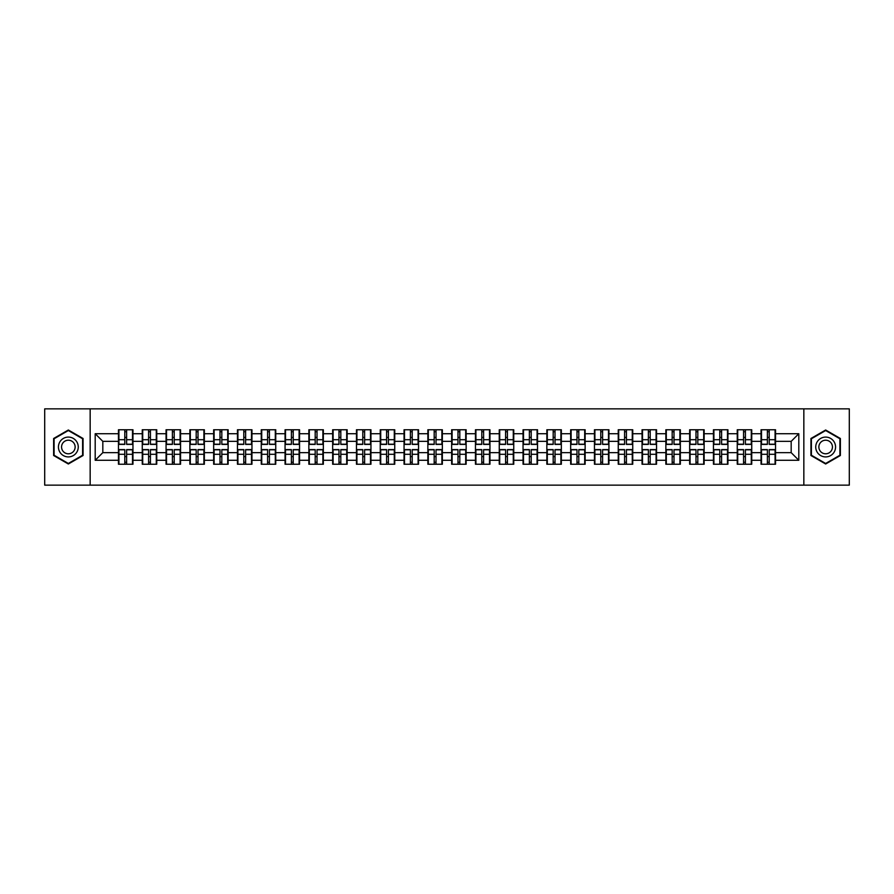 <?xml version="1.0" encoding="UTF-8"?>
<svg xmlns="http://www.w3.org/2000/svg" width="894" height="894" viewBox="0 0 894 894"><rect width="100%" height="100%" fill="white"/><g stroke="black" fill="none" stroke-linecap="round" stroke-linejoin="round"><path stroke-width="1.34" d="M803.84 485.14L849.3 485.14L849.3 408.86L803.84 408.86L803.84 485.14L90.16 485.14L90.16 408.86L44.7 408.86L44.7 485.14L90.16 485.14M803.84 408.86L90.16 408.86M791.179 452.643L791.179 441.357L775.534 441.357L775.534 452.643L791.179 452.643L798.8 460.276L798.8 433.724L775.534 433.724L775.534 429.757L761.04 429.757L761.04 441.357L751.742 441.357L751.742 452.643L761.04 452.643L761.04 441.357M798.8 460.276L775.534 460.276L775.534 464.243L761.04 464.243L761.04 460.276L751.742 460.276L751.742 464.243L737.248 464.243L737.248 460.276L727.939 460.276L727.939 464.243L713.446 464.243L713.446 460.276L704.137 460.276L704.137 464.243L689.643 464.243L689.643 460.276L680.345 460.276L680.345 464.243L665.851 464.243L665.851 460.276L656.542 460.276L656.542 464.243L642.048 464.243L642.048 460.276L632.74 460.276L632.74 464.243L618.246 464.243L618.246 460.276L608.937 460.276L608.937 464.243L594.454 464.243L594.454 460.276L585.145 460.276L585.145 464.243L570.651 464.243L570.651 460.276L561.343 460.276L561.343 464.243L546.849 464.243L546.849 460.276L537.54 460.276L537.54 464.243L523.046 464.243L523.046 460.276L513.748 460.276L513.748 464.243L499.254 464.243L499.254 460.276L489.946 460.276L489.946 464.243L475.452 464.243L475.452 460.276L466.143 460.276L466.143 464.243L451.649 464.243L451.649 460.276L442.351 460.276L442.351 464.243L427.857 464.243L427.857 460.276L418.548 460.276L418.548 464.243L404.054 464.243L404.054 460.276L394.746 460.276L394.746 464.243L380.252 464.243L380.252 460.276L370.954 460.276L370.954 464.243L356.46 464.243L356.46 460.276L347.151 460.276L347.151 464.243L332.657 464.243L332.657 460.276L323.349 460.276L323.349 464.243L308.855 464.243L308.855 460.276L299.546 460.276L299.546 464.243L285.063 464.243L285.063 460.276L275.754 460.276L275.754 464.243L261.26 464.243L261.26 460.276L251.952 460.276L251.952 464.243L237.458 464.243L237.458 460.276L228.149 460.276L228.149 464.243L213.655 464.243L213.655 460.276L204.357 460.276L204.357 464.243L189.863 464.243L189.863 460.276L180.554 460.276L180.554 464.243L166.06 464.243L166.06 460.276L156.752 460.276L156.752 464.243L142.258 464.243L142.258 460.276L132.96 460.276L132.96 464.243L118.466 464.243L118.466 460.276L95.2 460.276L95.2 433.724L118.466 433.724L118.466 441.357L102.821 441.357L102.821 452.643L118.466 452.643L118.466 441.357M761.04 433.724L751.742 433.724L751.742 429.757L737.248 429.757L737.248 433.724L727.939 433.724L727.939 429.757L713.446 429.757L713.446 433.724L704.137 433.724L704.137 429.757L689.643 429.757L689.643 433.724L680.345 433.724L680.345 429.757L665.851 429.757L665.851 433.724L656.542 433.724L656.542 429.757L642.048 429.757L642.048 433.724L632.74 433.724L632.74 429.757L618.246 429.757L618.246 433.724L608.937 433.724L608.937 429.757L594.454 429.757L594.454 433.724L585.145 433.724L585.145 429.757L570.651 429.757L570.651 433.724L561.343 433.724L561.343 429.757L546.849 429.757L546.849 433.724L537.54 433.724L537.54 429.757L523.046 429.757L523.046 433.724L513.748 433.724L513.748 429.757L499.254 429.757L499.254 433.724L489.946 433.724L489.946 429.757L475.452 429.757L475.452 433.724L466.143 433.724L466.143 429.757L451.649 429.757L451.649 433.724L442.351 433.724L442.351 429.757L427.857 429.757L427.857 433.724L418.548 433.724L418.548 429.757L404.054 429.757L404.054 433.724L394.746 433.724L394.746 429.757L380.252 429.757L380.252 433.724L370.954 433.724L370.954 429.757L356.46 429.757L356.46 433.724L347.151 433.724L347.151 429.757L332.657 429.757L332.657 433.724L323.349 433.724L323.349 429.757L308.855 429.757L308.855 433.724L299.546 433.724L299.546 429.757L285.063 429.757L285.063 433.724L275.754 433.724L275.754 429.757L261.26 429.757L261.26 433.724L251.952 433.724L251.952 429.757L237.458 429.757L237.458 433.724L228.149 433.724L228.149 429.757L213.655 429.757L213.655 433.724L204.357 433.724L204.357 429.757L189.863 429.757L189.863 433.724L180.554 433.724L180.554 429.757L166.06 429.757L166.06 433.724L156.752 433.724L156.752 429.757L142.258 429.757L142.258 433.724L132.96 433.724L132.96 429.757L118.466 429.757L118.466 433.724M761.04 452.643L761.04 460.276M751.742 452.643L751.742 460.276M751.742 433.724L751.742 441.357M727.939 452.643L737.248 452.643L737.248 441.357L727.939 441.357L727.939 460.276M737.248 452.643L737.248 460.276M737.248 433.724L737.248 441.357M727.939 433.724L727.939 441.357M704.137 452.643L713.446 452.643L713.446 441.357L704.137 441.357L704.137 460.276M713.446 452.643L713.446 460.276M713.446 433.724L713.446 441.357M704.137 433.724L704.137 441.357M680.345 452.643L689.643 452.643L689.643 441.357L680.345 441.357L680.345 460.276M689.643 452.643L689.643 460.276M689.643 433.724L689.643 441.357M680.345 433.724L680.345 441.357M656.542 452.643L665.851 452.643L665.851 441.357L656.542 441.357L656.542 460.276M665.851 452.643L665.851 460.276M665.851 433.724L665.851 441.357M656.542 433.724L656.542 441.357M632.74 452.643L642.048 452.643L642.048 441.357L632.74 441.357L632.74 460.276M642.048 452.643L642.048 460.276M642.048 433.724L642.048 441.357M632.74 433.724L632.74 441.357M608.937 452.643L618.246 452.643L618.246 441.357L608.937 441.357L608.937 460.276M618.246 452.643L618.246 460.276M618.246 433.724L618.246 441.357M608.937 433.724L608.937 441.357M585.145 452.643L594.454 452.643L594.454 441.357L585.145 441.357L585.145 460.276M594.454 452.643L594.454 460.276M594.454 433.724L594.454 441.357M585.145 433.724L585.145 441.357M561.343 452.643L570.651 452.643L570.651 441.357L561.343 441.357L561.343 460.276M570.651 452.643L570.651 460.276M570.651 433.724L570.651 441.357M561.343 433.724L561.343 441.357M537.54 452.643L546.849 452.643L546.849 441.357L537.54 441.357L537.54 460.276M546.849 452.643L546.849 460.276M546.849 433.724L546.849 441.357M537.54 433.724L537.54 441.357M513.748 452.643L523.046 452.643L523.046 441.357L513.748 441.357L513.748 460.276M523.046 452.643L523.046 460.276M523.046 433.724L523.046 441.357M513.748 433.724L513.748 441.357M489.946 452.643L499.254 452.643L499.254 441.357L489.946 441.357L489.946 460.276M499.254 452.643L499.254 460.276M499.254 433.724L499.254 441.357M489.946 433.724L489.946 441.357M466.143 452.643L475.452 452.643L475.452 441.357L466.143 441.357L466.143 460.276M475.452 452.643L475.452 460.276M475.452 433.724L475.452 441.357M466.143 433.724L466.143 441.357M442.351 452.643L451.649 452.643L451.649 441.357L442.351 441.357L442.351 460.276M451.649 452.643L451.649 460.276M451.649 433.724L451.649 441.357M442.351 433.724L442.351 441.357M418.548 452.643L427.857 452.643L427.857 441.357L418.548 441.357L418.548 460.276M427.857 452.643L427.857 460.276M427.857 433.724L427.857 441.357M418.548 433.724L418.548 441.357M394.746 452.643L404.054 452.643L404.054 441.357L394.746 441.357L394.746 460.276M404.054 452.643L404.054 460.276M404.054 433.724L404.054 441.357M394.746 433.724L394.746 441.357M370.954 452.643L380.252 452.643L380.252 441.357L370.954 441.357L370.954 460.276M380.252 452.643L380.252 460.276M380.252 433.724L380.252 441.357M370.954 433.724L370.954 441.357M347.151 452.643L356.46 452.643L356.46 441.357L347.151 441.357L347.151 460.276M356.46 452.643L356.46 460.276M356.46 433.724L356.46 441.357M347.151 433.724L347.151 441.357M323.349 452.643L332.657 452.643L332.657 441.357L323.349 441.357L323.349 460.276M332.657 452.643L332.657 460.276M332.657 433.724L332.657 441.357M323.349 433.724L323.349 441.357M299.546 452.643L308.855 452.643L308.855 441.357L299.546 441.357L299.546 460.276M308.855 452.643L308.855 460.276M308.855 433.724L308.855 441.357M299.546 433.724L299.546 441.357M275.754 452.643L285.063 452.643L285.063 441.357L275.754 441.357L275.754 460.276M285.063 452.643L285.063 460.276M285.063 433.724L285.063 441.357M275.754 433.724L275.754 441.357M251.952 452.643L261.26 452.643L261.26 441.357L251.952 441.357L251.952 460.276M261.26 452.643L261.26 460.276M261.26 433.724L261.26 441.357M251.952 433.724L251.952 441.357M228.149 452.643L237.458 452.643L237.458 441.357L228.149 441.357L228.149 460.276M237.458 452.643L237.458 460.276M237.458 433.724L237.458 441.357M228.149 433.724L228.149 441.357M204.357 452.643L213.655 452.643L213.655 441.357L204.357 441.357L204.357 460.276M213.655 452.643L213.655 460.276M213.655 433.724L213.655 441.357M204.357 433.724L204.357 441.357M180.554 452.643L189.863 452.643L189.863 441.357L180.554 441.357L180.554 460.276M189.863 452.643L189.863 460.276M189.863 433.724L189.863 441.357M180.554 433.724L180.554 441.357M156.752 452.643L166.06 452.643L166.06 441.357L156.752 441.357L156.752 460.276M166.06 452.643L166.06 460.276M166.06 433.724L166.06 441.357M156.752 433.724L156.752 441.357M132.96 452.643L142.258 452.643L142.258 441.357L132.96 441.357L132.96 460.276M142.258 452.643L142.258 460.276M142.258 433.724L142.258 441.357M132.96 433.724L132.96 441.357M118.466 452.643L118.466 460.276M102.821 452.643L95.2 460.276M95.2 433.724L102.821 441.357M775.534 452.643L775.534 460.276M775.534 433.724L775.534 441.357M798.8 433.724L791.179 441.357M68.346 430.003L53.629 438.496L53.629 455.504L68.346 463.997L83.064 455.504L83.064 438.496L68.346 430.003M810.936 455.504L825.654 463.997L840.371 455.504L840.371 438.496L825.654 430.003L810.936 438.496L810.936 455.504M132.502 429.757L132.502 444.407L126.624 444.407L126.624 429.757M124.791 429.757L124.791 444.407L118.924 444.407L118.924 429.757M124.791 431.746L126.624 431.746M126.624 437.389L124.791 437.389M118.924 464.243L118.924 449.593L124.791 449.593L124.791 464.243M126.624 464.243L126.624 449.593L132.502 449.593L132.502 464.243M126.624 462.254L124.791 462.254M124.791 456.611L126.624 456.611M68.346 437.088A9.912 9.912 0 0 0 58.434 447A9.912 9.912 0 0 0 68.346 456.912A9.912 9.912 0 0 0 78.259 447A9.912 9.912 0 0 0 68.346 437.088M68.346 440.206A6.794 6.794 0 0 0 61.563 447A6.794 6.794 0 0 0 68.346 453.794A6.794 6.794 0 0 0 75.141 447A6.794 6.794 0 0 0 68.346 440.206M82.606 455.236L68.346 463.472L54.087 455.236L54.087 438.764L68.346 430.528L82.606 438.764L82.606 455.236M834.236 442.038A9.912 9.912 0 0 0 820.692 438.418A9.912 9.912 0 0 0 817.06 451.962A9.912 9.912 0 0 0 830.615 455.582A9.912 9.912 0 0 0 834.236 442.038M831.532 443.603A6.794 6.794 0 0 0 822.256 441.122A6.794 6.794 0 0 0 819.776 450.397A6.794 6.794 0 0 0 829.051 452.878A6.794 6.794 0 0 0 831.532 443.603M825.654 463.472L811.394 455.236L811.394 438.764L825.654 430.528L839.913 438.764L839.913 455.236L825.654 463.472M156.294 429.757L156.294 444.407L150.427 444.407L150.427 429.757M148.594 429.757L148.594 444.407L142.716 444.407L142.716 429.757M148.594 431.746L150.427 431.746M150.427 437.389L148.594 437.389M180.096 429.757L180.096 444.407L174.218 444.407L174.218 429.757M172.397 429.757L172.397 444.407L166.519 444.407L166.519 429.757M172.397 431.746L174.218 431.746M174.218 437.389L172.397 437.389M203.899 429.757L203.899 444.407L198.021 444.407L198.021 429.757M196.188 429.757L196.188 444.407L190.321 444.407L190.321 429.757M196.188 431.746L198.021 431.746M198.021 437.389L196.188 437.389M227.691 429.757L227.691 444.407L221.824 444.407L221.824 429.757M219.991 429.757L219.991 444.407L214.113 444.407L214.113 429.757M219.991 431.746L221.824 431.746M221.824 437.389L219.991 437.389M251.493 429.757L251.493 444.407L245.626 444.407L245.626 429.757M243.794 429.757L243.794 444.407L237.916 444.407L237.916 429.757M243.794 431.746L245.626 431.746M245.626 437.389L243.794 437.389M142.716 464.243L142.716 449.593L148.594 449.593L148.594 464.243M150.427 464.243L150.427 449.593L156.294 449.593L156.294 464.243M150.427 462.254L148.594 462.254M148.594 456.611L150.427 456.611M166.519 464.243L166.519 449.593L172.397 449.593L172.397 464.243M174.218 464.243L174.218 449.593L180.096 449.593L180.096 464.243M174.218 462.254L172.397 462.254M172.397 456.611L174.218 456.611M190.321 464.243L190.321 449.593L196.188 449.593L196.188 464.243M198.021 464.243L198.021 449.593L203.899 449.593L203.899 464.243M198.021 462.254L196.188 462.254M196.188 456.611L198.021 456.611M214.113 464.243L214.113 449.593L219.991 449.593L219.991 464.243M221.824 464.243L221.824 449.593L227.691 449.593L227.691 464.243M221.824 462.254L219.991 462.254M219.991 456.611L221.824 456.611M237.916 464.243L237.916 449.593L243.794 449.593L243.794 464.243M245.626 464.243L245.626 449.593L251.493 449.593L251.493 464.243M245.626 462.254L243.794 462.254M243.794 456.611L245.626 456.611M275.296 429.757L275.296 444.407L269.418 444.407L269.418 429.757M267.585 429.757L267.585 444.407L261.718 444.407L261.718 429.757M267.585 431.746L269.418 431.746M269.418 437.389L267.585 437.389M261.718 464.243L261.718 449.593L267.585 449.593L267.585 464.243M269.418 464.243L269.418 449.593L275.296 449.593L275.296 464.243M269.418 462.254L267.585 462.254M267.585 456.611L269.418 456.611M299.099 429.757L299.099 444.407L293.221 444.407L293.221 429.757M291.388 429.757L291.388 444.407L285.51 444.407L285.51 429.757M291.388 431.746L293.221 431.746M293.221 437.389L291.388 437.389M285.51 464.243L285.51 449.593L291.388 449.593L291.388 464.243M293.221 464.243L293.221 449.593L299.099 449.593L299.099 464.243M293.221 462.254L291.388 462.254M291.388 456.611L293.221 456.611M322.89 429.757L322.89 444.407L317.024 444.407L317.024 429.757M315.191 429.757L315.191 444.407L309.313 444.407L309.313 429.757M315.191 431.746L317.024 431.746M317.024 437.389L315.191 437.389M309.313 464.243L309.313 449.593L315.191 449.593L315.191 464.243M317.024 464.243L317.024 449.593L322.89 449.593L322.89 464.243M317.024 462.254L315.191 462.254M315.191 456.611L317.024 456.611M346.693 429.757L346.693 444.407L340.815 444.407L340.815 429.757M338.982 429.757L338.982 444.407L333.116 444.407L333.116 429.757M338.982 431.746L340.815 431.746M340.815 437.389L338.982 437.389M333.116 464.243L333.116 449.593L338.982 449.593L338.982 464.243M340.815 464.243L340.815 449.593L346.693 449.593L346.693 464.243M340.815 462.254L338.982 462.254M338.982 456.611L340.815 456.611M370.496 429.757L370.496 444.407L364.618 444.407L364.618 429.757M362.785 429.757L362.785 444.407L356.918 444.407L356.918 429.757M362.785 431.746L364.618 431.746M364.618 437.389L362.785 437.389M356.918 464.243L356.918 449.593L362.785 449.593L362.785 464.243M364.618 464.243L364.618 449.593L370.496 449.593L370.496 464.243M364.618 462.254L362.785 462.254M362.785 456.611L364.618 456.611M394.288 429.757L394.288 444.407L388.421 444.407L388.421 429.757M386.588 429.757L386.588 444.407L380.71 444.407L380.71 429.757M386.588 431.746L388.421 431.746M388.421 437.389L386.588 437.389M380.71 464.243L380.71 449.593L386.588 449.593L386.588 464.243M388.421 464.243L388.421 449.593L394.288 449.593L394.288 464.243M388.421 462.254L386.588 462.254M386.588 456.611L388.421 456.611M418.09 429.757L418.09 444.407L412.212 444.407L412.212 429.757M410.391 429.757L410.391 444.407L404.513 444.407L404.513 429.757M410.391 431.746L412.212 431.746M412.212 437.389L410.391 437.389M404.513 464.243L404.513 449.593L410.391 449.593L410.391 464.243M412.212 464.243L412.212 449.593L418.09 449.593L418.09 464.243M412.212 462.254L410.391 462.254M410.391 456.611L412.212 456.611M441.893 429.757L441.893 444.407L436.015 444.407L436.015 429.757M434.182 429.757L434.182 444.407L428.315 444.407L428.315 429.757M434.182 431.746L436.015 431.746M436.015 437.389L434.182 437.389M428.315 464.243L428.315 449.593L434.182 449.593L434.182 464.243M436.015 464.243L436.015 449.593L441.893 449.593L441.893 464.243M436.015 462.254L434.182 462.254M434.182 456.611L436.015 456.611M465.685 429.757L465.685 444.407L459.818 444.407L459.818 429.757M457.985 429.757L457.985 444.407L452.107 444.407L452.107 429.757M457.985 431.746L459.818 431.746M459.818 437.389L457.985 437.389M452.107 464.243L452.107 449.593L457.985 449.593L457.985 464.243M459.818 464.243L459.818 449.593L465.685 449.593L465.685 464.243M459.818 462.254L457.985 462.254M457.985 456.611L459.818 456.611M489.487 429.757L489.487 444.407L483.609 444.407L483.609 429.757M481.788 429.757L481.788 444.407L475.91 444.407L475.91 429.757M481.788 431.746L483.609 431.746M483.609 437.389L481.788 437.389M475.91 464.243L475.91 449.593L481.788 449.593L481.788 464.243M483.609 464.243L483.609 449.593L489.487 449.593L489.487 464.243M483.609 462.254L481.788 462.254M481.788 456.611L483.609 456.611M513.29 429.757L513.29 444.407L507.412 444.407L507.412 429.757M505.579 429.757L505.579 444.407L499.712 444.407L499.712 429.757M505.579 431.746L507.412 431.746M507.412 437.389L505.579 437.389M499.712 464.243L499.712 449.593L505.579 449.593L505.579 464.243M507.412 464.243L507.412 449.593L513.29 449.593L513.29 464.243M507.412 462.254L505.579 462.254M505.579 456.611L507.412 456.611M537.082 429.757L537.082 444.407L531.215 444.407L531.215 429.757M529.382 429.757L529.382 444.407L523.504 444.407L523.504 429.757M529.382 431.746L531.215 431.746M531.215 437.389L529.382 437.389M523.504 464.243L523.504 449.593L529.382 449.593L529.382 464.243M531.215 464.243L531.215 449.593L537.082 449.593L537.082 464.243M531.215 462.254L529.382 462.254M529.382 456.611L531.215 456.611M560.884 429.757L560.884 444.407L555.018 444.407L555.018 429.757M553.185 429.757L553.185 444.407L547.307 444.407L547.307 429.757M553.185 431.746L555.018 431.746M555.018 437.389L553.185 437.389M547.307 464.243L547.307 449.593L553.185 449.593L553.185 464.243M555.018 464.243L555.018 449.593L560.884 449.593L560.884 464.243M555.018 462.254L553.185 462.254M553.185 456.611L555.018 456.611M584.687 429.757L584.687 444.407L578.809 444.407L578.809 429.757M576.976 429.757L576.976 444.407L571.11 444.407L571.11 429.757M576.976 431.746L578.809 431.746M578.809 437.389L576.976 437.389M571.11 464.243L571.11 449.593L576.976 449.593L576.976 464.243M578.809 464.243L578.809 449.593L584.687 449.593L584.687 464.243M578.809 462.254L576.976 462.254M576.976 456.611L578.809 456.611M608.49 429.757L608.49 444.407L602.612 444.407L602.612 429.757M600.779 429.757L600.779 444.407L594.901 444.407L594.901 429.757M600.779 431.746L602.612 431.746M602.612 437.389L600.779 437.389M594.901 464.243L594.901 449.593L600.779 449.593L600.779 464.243M602.612 464.243L602.612 449.593L608.49 449.593L608.49 464.243M602.612 462.254L600.779 462.254M600.779 456.611L602.612 456.611M632.281 429.757L632.281 444.407L626.415 444.407L626.415 429.757M624.582 429.757L624.582 444.407L618.704 444.407L618.704 429.757M624.582 431.746L626.415 431.746M626.415 437.389L624.582 437.389M618.704 464.243L618.704 449.593L624.582 449.593L624.582 464.243M626.415 464.243L626.415 449.593L632.281 449.593L632.281 464.243M626.415 462.254L624.582 462.254M624.582 456.611L626.415 456.611M656.084 429.757L656.084 444.407L650.206 444.407L650.206 429.757M648.374 429.757L648.374 444.407L642.507 444.407L642.507 429.757M648.374 431.746L650.206 431.746M650.206 437.389L648.374 437.389M642.507 464.243L642.507 449.593L648.374 449.593L648.374 464.243M650.206 464.243L650.206 449.593L656.084 449.593L656.084 464.243M650.206 462.254L648.374 462.254M648.374 456.611L650.206 456.611M679.887 429.757L679.887 444.407L674.009 444.407L674.009 429.757M672.176 429.757L672.176 444.407L666.309 444.407L666.309 429.757M672.176 431.746L674.009 431.746M674.009 437.389L672.176 437.389M666.309 464.243L666.309 449.593L672.176 449.593L672.176 464.243M674.009 464.243L674.009 449.593L679.887 449.593L679.887 464.243M674.009 462.254L672.176 462.254M672.176 456.611L674.009 456.611M703.679 429.757L703.679 444.407L697.812 444.407L697.812 429.757M695.979 429.757L695.979 444.407L690.101 444.407L690.101 429.757M695.979 431.746L697.812 431.746M697.812 437.389L695.979 437.389M690.101 464.243L690.101 449.593L695.979 449.593L695.979 464.243M697.812 464.243L697.812 449.593L703.679 449.593L703.679 464.243M697.812 462.254L695.979 462.254M695.979 456.611L697.812 456.611M727.481 429.757L727.481 444.407L721.603 444.407L721.603 429.757M719.782 429.757L719.782 444.407L713.904 444.407L713.904 429.757M719.782 431.746L721.603 431.746M721.603 437.389L719.782 437.389M713.904 464.243L713.904 449.593L719.782 449.593L719.782 464.243M721.603 464.243L721.603 449.593L727.481 449.593L727.481 464.243M721.603 462.254L719.782 462.254M719.782 456.611L721.603 456.611M751.284 429.757L751.284 444.407L745.406 444.407L745.406 429.757M743.573 429.757L743.573 444.407L737.706 444.407L737.706 429.757M743.573 431.746L745.406 431.746M745.406 437.389L743.573 437.389M737.706 464.243L737.706 449.593L743.573 449.593L743.573 464.243M745.406 464.243L745.406 449.593L751.284 449.593L751.284 464.243M745.406 462.254L743.573 462.254M743.573 456.611L745.406 456.611M775.076 429.757L775.076 444.407L769.209 444.407L769.209 429.757M767.376 429.757L767.376 444.407L761.498 444.407L761.498 429.757M767.376 431.746L769.209 431.746M769.209 437.389L767.376 437.389M761.498 464.243L761.498 449.593L767.376 449.593L767.376 464.243M769.209 464.243L769.209 449.593L775.076 449.593L775.076 464.243M769.209 462.254L767.376 462.254M767.376 456.611L769.209 456.611M124.791 439.703L118.924 439.703M124.791 444.206L118.924 444.206M132.502 439.703L126.624 439.703M132.502 444.206L126.624 444.206M126.624 454.297L132.502 454.297M126.624 449.794L132.502 449.794M118.924 454.297L124.791 454.297M118.924 449.794L124.791 449.794M148.594 439.703L142.716 439.703M148.594 444.206L142.716 444.206M156.294 439.703L150.427 439.703M156.294 444.206L150.427 444.206M172.397 439.703L166.519 439.703M172.397 444.206L166.519 444.206M180.096 439.703L174.218 439.703M180.096 444.206L174.218 444.206M196.188 439.703L190.321 439.703M196.188 444.206L190.321 444.206M203.899 439.703L198.021 439.703M203.899 444.206L198.021 444.206M219.991 439.703L214.113 439.703M219.991 444.206L214.113 444.206M227.691 439.703L221.824 439.703M227.691 444.206L221.824 444.206M243.794 439.703L237.916 439.703M243.794 444.206L237.916 444.206M251.493 439.703L245.626 439.703M251.493 444.206L245.626 444.206M150.427 454.297L156.294 454.297M150.427 449.794L156.294 449.794M142.716 454.297L148.594 454.297M142.716 449.794L148.594 449.794M174.218 454.297L180.096 454.297M174.218 449.794L180.096 449.794M166.519 454.297L172.397 454.297M166.519 449.794L172.397 449.794M198.021 454.297L203.899 454.297M198.021 449.794L203.899 449.794M190.321 454.297L196.188 454.297M190.321 449.794L196.188 449.794M221.824 454.297L227.691 454.297M221.824 449.794L227.691 449.794M214.113 454.297L219.991 454.297M214.113 449.794L219.991 449.794M245.626 454.297L251.493 454.297M245.626 449.794L251.493 449.794M237.916 454.297L243.794 454.297M237.916 449.794L243.794 449.794M267.585 439.703L261.718 439.703M267.585 444.206L261.718 444.206M275.296 439.703L269.418 439.703M275.296 444.206L269.418 444.206M269.418 454.297L275.296 454.297M269.418 449.794L275.296 449.794M261.718 454.297L267.585 454.297M261.718 449.794L267.585 449.794M291.388 439.703L285.51 439.703M291.388 444.206L285.51 444.206M299.099 439.703L293.221 439.703M299.099 444.206L293.221 444.206M293.221 454.297L299.099 454.297M293.221 449.794L299.099 449.794M285.51 454.297L291.388 454.297M285.51 449.794L291.388 449.794M315.191 439.703L309.313 439.703M315.191 444.206L309.313 444.206M322.89 439.703L317.024 439.703M322.89 444.206L317.024 444.206M317.024 454.297L322.89 454.297M317.024 449.794L322.89 449.794M309.313 454.297L315.191 454.297M309.313 449.794L315.191 449.794M338.982 439.703L333.116 439.703M338.982 444.206L333.116 444.206M346.693 439.703L340.815 439.703M346.693 444.206L340.815 444.206M340.815 454.297L346.693 454.297M340.815 449.794L346.693 449.794M333.116 454.297L338.982 454.297M333.116 449.794L338.982 449.794M362.785 439.703L356.918 439.703M362.785 444.206L356.918 444.206M370.496 439.703L364.618 439.703M370.496 444.206L364.618 444.206M364.618 454.297L370.496 454.297M364.618 449.794L370.496 449.794M356.918 454.297L362.785 454.297M356.918 449.794L362.785 449.794M386.588 439.703L380.71 439.703M386.588 444.206L380.71 444.206M394.288 439.703L388.421 439.703M394.288 444.206L388.421 444.206M388.421 454.297L394.288 454.297M388.421 449.794L394.288 449.794M380.71 454.297L386.588 454.297M380.71 449.794L386.588 449.794M410.391 439.703L404.513 439.703M410.391 444.206L404.513 444.206M418.09 439.703L412.212 439.703M418.09 444.206L412.212 444.206M412.212 454.297L418.09 454.297M412.212 449.794L418.09 449.794M404.513 454.297L410.391 454.297M404.513 449.794L410.391 449.794M434.182 439.703L428.315 439.703M434.182 444.206L428.315 444.206M441.893 439.703L436.015 439.703M441.893 444.206L436.015 444.206M436.015 454.297L441.893 454.297M436.015 449.794L441.893 449.794M428.315 454.297L434.182 454.297M428.315 449.794L434.182 449.794M457.985 439.703L452.107 439.703M457.985 444.206L452.107 444.206M465.685 439.703L459.818 439.703M465.685 444.206L459.818 444.206M459.818 454.297L465.685 454.297M459.818 449.794L465.685 449.794M452.107 454.297L457.985 454.297M452.107 449.794L457.985 449.794M481.788 439.703L475.91 439.703M481.788 444.206L475.91 444.206M489.487 439.703L483.609 439.703M489.487 444.206L483.609 444.206M483.609 454.297L489.487 454.297M483.609 449.794L489.487 449.794M475.91 454.297L481.788 454.297M475.91 449.794L481.788 449.794M505.579 439.703L499.712 439.703M505.579 444.206L499.712 444.206M513.29 439.703L507.412 439.703M513.29 444.206L507.412 444.206M507.412 454.297L513.29 454.297M507.412 449.794L513.29 449.794M499.712 454.297L505.579 454.297M499.712 449.794L505.579 449.794M529.382 439.703L523.504 439.703M529.382 444.206L523.504 444.206M537.082 439.703L531.215 439.703M537.082 444.206L531.215 444.206M531.215 454.297L537.082 454.297M531.215 449.794L537.082 449.794M523.504 454.297L529.382 454.297M523.504 449.794L529.382 449.794M553.185 439.703L547.307 439.703M553.185 444.206L547.307 444.206M560.884 439.703L555.018 439.703M560.884 444.206L555.018 444.206M555.018 454.297L560.884 454.297M555.018 449.794L560.884 449.794M547.307 454.297L553.185 454.297M547.307 449.794L553.185 449.794M576.976 439.703L571.11 439.703M576.976 444.206L571.11 444.206M584.687 439.703L578.809 439.703M584.687 444.206L578.809 444.206M578.809 454.297L584.687 454.297M578.809 449.794L584.687 449.794M571.11 454.297L576.976 454.297M571.11 449.794L576.976 449.794M600.779 439.703L594.901 439.703M600.779 444.206L594.901 444.206M608.49 439.703L602.612 439.703M608.49 444.206L602.612 444.206M602.612 454.297L608.49 454.297M602.612 449.794L608.49 449.794M594.901 454.297L600.779 454.297M594.901 449.794L600.779 449.794M624.582 439.703L618.704 439.703M624.582 444.206L618.704 444.206M632.281 439.703L626.415 439.703M632.281 444.206L626.415 444.206M626.415 454.297L632.281 454.297M626.415 449.794L632.281 449.794M618.704 454.297L624.582 454.297M618.704 449.794L624.582 449.794M648.374 439.703L642.507 439.703M648.374 444.206L642.507 444.206M656.084 439.703L650.206 439.703M656.084 444.206L650.206 444.206M650.206 454.297L656.084 454.297M650.206 449.794L656.084 449.794M642.507 454.297L648.374 454.297M642.507 449.794L648.374 449.794M672.176 439.703L666.309 439.703M672.176 444.206L666.309 444.206M679.887 439.703L674.009 439.703M679.887 444.206L674.009 444.206M674.009 454.297L679.887 454.297M674.009 449.794L679.887 449.794M666.309 454.297L672.176 454.297M666.309 449.794L672.176 449.794M695.979 439.703L690.101 439.703M695.979 444.206L690.101 444.206M703.679 439.703L697.812 439.703M703.679 444.206L697.812 444.206M697.812 454.297L703.679 454.297M697.812 449.794L703.679 449.794M690.101 454.297L695.979 454.297M690.101 449.794L695.979 449.794M719.782 439.703L713.904 439.703M719.782 444.206L713.904 444.206M727.481 439.703L721.603 439.703M727.481 444.206L721.603 444.206M721.603 454.297L727.481 454.297M721.603 449.794L727.481 449.794M713.904 454.297L719.782 454.297M713.904 449.794L719.782 449.794M743.573 439.703L737.706 439.703M743.573 444.206L737.706 444.206M751.284 439.703L745.406 439.703M751.284 444.206L745.406 444.206M745.406 454.297L751.284 454.297M745.406 449.794L751.284 449.794M737.706 454.297L743.573 454.297M737.706 449.794L743.573 449.794M767.376 439.703L761.498 439.703M767.376 444.206L761.498 444.206M775.076 439.703L769.209 439.703M775.076 444.206L769.209 444.206M769.209 454.297L775.076 454.297M769.209 449.794L775.076 449.794M761.498 454.297L767.376 454.297M761.498 449.794L767.376 449.794"/></g></svg>
